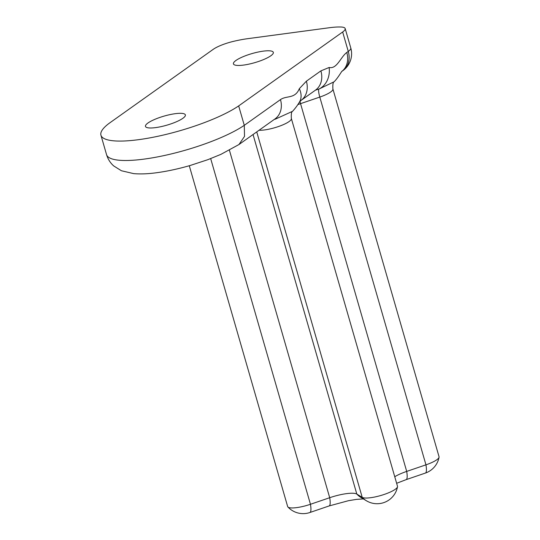 <?xml version="1.0" encoding="UTF-8"?>
<svg xmlns="http://www.w3.org/2000/svg" width="540" height="540" viewBox="0 0 540 540"><rect width="100%" height="100%" fill="white"/><g stroke="black" fill="none" stroke-linecap="round" stroke-linejoin="round"><path stroke-width="0.81" d="M235.96 60.453A20.763 4.739 163.9 0 1 257.81 52.11A20.763 4.739 163.9 0 1 273.334 52.36A20.763 4.739 163.9 0 1 270.817 55.782A20.763 4.739 163.9 0 1 248.967 64.125A20.763 4.739 163.9 0 1 233.442 63.875A20.763 4.739 163.9 0 1 235.96 60.453M238.673 105.908L342.664 31.995A20.763 4.739 163.9 0 0 345.182 28.573A20.763 4.739 163.9 0 0 340.774 27A41.526 9.484 163.9 0 0 329.272 27.743L247.583 38.691A41.526 9.484 163.9 0 0 233.3 41.405A20.763 4.739 163.9 0 0 213.219 49.343L109.235 123.255A77.132 17.611 -16.1 0 0 100.939 135.196A77.132 17.611 -16.1 0 0 138.665 139.664A77.132 17.611 -16.1 0 0 238.673 105.908L244.282 125.327L244.519 136.377L238.97 144.524L220.914 154.359L207.893 159.665L190.222 165.47C178.207 168.939 166.806 171.389 156.019 172.807C147.751 173.914 140.299 174.191 133.677 173.624L121.392 170.741L113.69 165.915C110.315 162.925 107.933 159.158 106.542 154.616A77.132 17.611 -16.1 0 0 144.275 159.084A77.132 17.611 -16.1 0 0 244.282 125.327L280.476 99.603C286.619 95.303 294.995 99.178 299.329 88.668A20.763 15.032 33.6 0 1 299.201 102.478A20.763 15.032 33.6 0 1 299.194 102.485C297.371 105.536 295.164 108.479 292.565 111.308L274.968 119.306M155.628 127.609A20.763 4.739 -16.1 0 0 176.081 121.912A20.763 4.739 -16.1 0 0 185.369 114.892A20.763 4.739 -16.1 0 0 175.21 113.69A20.763 4.739 -16.1 0 0 154.757 119.387A20.763 4.739 -16.1 0 0 145.469 126.407A20.763 4.739 -16.1 0 0 155.628 127.609M394.754 476.732A22.842 5.218 163.9 0 1 406.701 471.413L425.952 464.839A18.684 4.266 -16.1 0 0 439.061 457.218A18.684 4.266 -16.1 0 0 439.04 456.719L332.897 88.952A18.684 4.266 163.9 0 1 319.801 97.079L300.55 103.653A22.842 5.218 -16.1 0 0 297.79 104.645M189.284 165.739L287.644 506.52A18.684 4.266 -16.1 0 0 287.894 506.952A18.684 4.266 -16.1 0 0 310.459 504.279L329.704 497.711A22.842 5.218 163.9 0 1 356.819 494.073L362.219 497.347A18.684 4.266 -16.1 0 0 381.564 495.281A18.684 4.266 -16.1 0 0 397.514 486.749A18.684 4.266 -16.1 0 0 397.494 486.25L291.35 118.483A18.684 4.266 163.9 0 1 279.686 126.103A18.684 4.266 163.9 0 1 259.058 130.248M287.894 506.952A20.763 20.763 0 0 0 309.865 512.521A20.763 4.171 -108.9 0 0 310.459 504.279L210.681 158.612M253.037 134.521L356.819 494.073A20.763 19.778 -58.8 0 0 360.943 497.455L366.343 500.722A20.763 19.778 -58.8 0 1 362.219 497.347L256.736 131.895M299.97 101.439A10.382 2.086 71.1 0 0 300.55 103.653L406.701 471.413A20.763 4.171 71.1 0 1 406.107 479.655L425.358 473.081A20.763 4.171 -108.9 0 0 425.952 464.839L319.801 97.079A10.382 2.086 -108.9 0 1 318.897 89.08L315.488 90.139L300.983 100.447A20.763 16.936 54.6 0 1 300.976 100.454A20.763 16.936 54.6 0 0 306.382 81.189L320.895 70.875A20.763 16.936 54.6 0 1 315.502 90.126A20.763 16.936 54.6 0 1 315.495 90.133M320.895 70.875L329.13 67.48C336.974 69.323 340.652 56.943 346.802 52.461A20.763 16.936 54.6 0 1 341.881 71.361M332.897 88.952C332.647 84.517 333.052 82.127 334.112 81.783L318.897 89.08A20.763 17.584 82.4 0 0 329.13 67.48M280.476 99.603A20.763 16.936 54.6 0 1 275.076 118.861L238.977 144.524M361.814 497.941A41.526 9.484 163.9 0 1 362.705 497.853M309.865 512.521L329.11 505.946A20.763 4.171 -108.9 0 0 329.704 497.711L229.412 150.228M299.329 88.668L306.382 81.189M346.802 52.461L348.266 51.415A20.763 4.739 -16.1 0 0 350.784 47.992L345.182 28.573M342.664 31.995L348.266 51.415A20.763 16.936 -125.4 0 1 342.866 70.673A20.763 20.763 0 0 0 350.784 47.992M396.644 483.287L406.107 479.655M329.11 505.946L348.469 500.695L356.4 499.385L363.373 498.926M366.343 500.722A20.763 20.763 0 0 0 397.514 486.749M425.358 473.081A20.763 20.763 0 0 0 439.061 457.218M100.939 135.196L106.542 154.616M334.112 81.783L334.112 81.783C338.189 77.733 342.131 70.457 341.996 71.233M291.35 118.483C291.101 114.048 291.506 111.659 292.565 111.314L292.565 111.314M299.201 102.478L300.976 100.454M342.866 70.673L341.854 71.395"/></g></svg>
